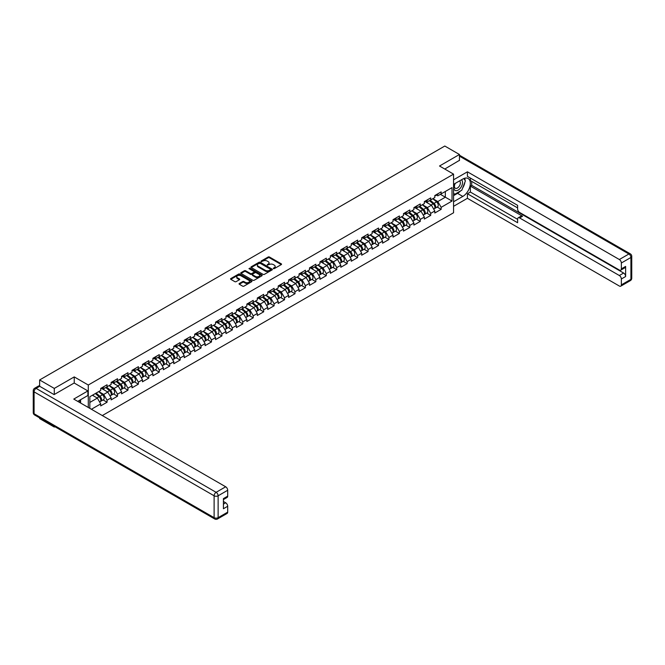 <?xml version="1.0" encoding="UTF-8"?>
<svg xmlns="http://www.w3.org/2000/svg" width="665" height="665" viewBox="0 0 665 665"><rect width="100%" height="100%" fill="white"/><g stroke="black" fill="none" stroke-linecap="round" stroke-linejoin="round"><path stroke-width="1" d="M273.39 268.627L274.312 268.627L281.287 264.595A0.931 0.54 0 0 0 281.287 263.839L269.466 257.014A0.931 0.54 0 0 0 268.153 257.014L261.17 261.046L261.17 261.578L262.991 261.054A2.976 1.712 0 0 1 267.197 261.054L268.186 261.619A2.976 1.712 0 0 1 269.059 262.833A2.976 1.712 0 0 1 268.186 264.047L267.28 265.102L269.101 264.579A2.976 1.712 0 0 1 273.307 264.579L274.296 265.152A2.976 1.712 0 0 1 275.169 266.366A2.976 1.712 0 0 1 274.296 267.579L273.39 268.627L273.39 268.095M239.317 283.49A0.931 0.54 0 0 0 239.317 284.246L242.634 286.158A0.931 0.54 0 0 0 243.947 286.158L251.694 281.686A0.931 0.54 0 0 0 251.694 280.929L239.874 274.096A0.931 0.54 0 0 0 238.56 274.096L230.805 278.577A0.931 0.54 0 0 0 230.805 279.333L234.812 281.644A0.931 0.54 0 0 0 236.125 281.644L239.442 279.732A0.931 0.54 0 0 0 239.442 278.976L237.455 277.829A2.485 1.438 0 0 1 236.732 276.815A2.485 1.438 0 0 1 238.261 275.485A2.485 1.438 0 0 1 240.971 275.8L248.76 280.289A2.485 1.438 0 0 1 249.483 281.303A2.485 1.438 0 0 1 247.954 282.633A2.485 1.438 0 0 1 245.244 282.317L243.947 281.569A0.931 0.54 0 0 0 242.634 281.569L239.317 283.49L239.317 284.246L242.634 282.342L242.634 281.569M74.239 376.905L54.289 388.418L39.634 379.956L444.802 146.034L459.457 154.496L439.515 166.009L453.563 174.13L88.287 385.018L74.239 376.905L74.239 383.048M263.057 274.362A0.931 0.54 0 0 0 264.371 274.362L272.126 269.89A0.931 0.54 0 0 0 272.126 269.134L260.298 262.301A0.931 0.54 0 0 0 258.984 262.301L251.237 266.781A0.931 0.54 0 0 0 251.237 267.538L263.057 274.362M249.234 268.768L249.89 268.86L249.89 268.086L261.91 275.027A0.931 0.54 0 0 1 261.91 275.784L254.163 280.264A0.931 0.54 0 0 1 252.85 280.264L241.021 273.44L244.338 271.536L244.338 270.763L241.021 272.675A0.931 0.54 0 0 0 241.021 273.44L241.021 272.675M244.338 271.536A0.931 0.54 0 0 1 245.651 271.536L245.651 270.763A0.931 0.54 0 0 0 244.338 270.763M245.651 270.763L250.447 273.531A0.931 0.54 0 0 0 251.761 273.531L253.964 272.259A0.931 0.54 0 0 0 253.964 271.503L248.968 268.618L249.89 268.086M88.287 407.462L88.287 385.018M102.31 415.559L453.563 212.767L453.563 174.13M103.092 399.939L107.065 402.234L107.065 400.222L103.715 394.428L98.761 391.569M107.065 402.234L100.706 405.899L100.706 403.896L91.404 409.266M89.833 408.352L89.833 396.722L100.706 390.446L100.706 388.435L107.065 384.769L107.065 386.772L111.146 384.42L111.146 382.408L117.506 378.734L117.506 380.746L121.587 378.393L121.587 376.382L127.946 372.708L127.946 374.719L132.027 372.367L132.027 370.355L138.387 366.681L138.387 368.693L142.468 366.332L142.468 364.329L148.827 360.654L148.827 362.666L152.908 360.305L152.908 358.302L159.268 354.628L159.268 356.64L163.349 354.279L163.349 352.267L169.708 348.601L169.708 350.613L173.789 348.252L173.789 346.241L180.149 342.575L180.149 344.578L184.23 342.226L184.23 340.214L190.589 336.548L190.589 338.551L194.67 336.199L194.67 334.187L201.03 330.513L201.03 332.525L205.111 330.173L205.111 328.161L211.47 324.487L211.47 326.498L215.551 324.138L215.551 322.134L221.91 318.46L221.91 320.472L225.992 318.111L225.992 316.108L232.343 312.434L232.343 314.445L236.432 312.084L236.432 310.081L242.783 306.407L242.783 308.419L246.873 306.058L246.873 304.046L253.224 300.381L253.224 302.392L257.313 300.031L257.313 298.02L263.664 294.354L263.664 296.357L267.754 294.005L267.754 291.993L274.105 288.327L274.105 290.331L278.194 287.978L278.194 285.967L284.545 282.293L284.545 284.304L288.627 281.952L288.627 279.94L294.986 276.266L294.986 278.278L299.067 275.917L299.067 273.913L305.426 270.239L305.426 272.251L309.508 269.89L309.508 267.887L315.867 264.213L315.867 266.224L319.948 263.864L319.948 261.852L326.307 258.186L326.307 260.198L330.389 257.837L330.389 255.826L336.748 252.16L336.748 254.163L340.829 251.811L340.829 249.799L347.188 246.133L347.188 248.136L351.27 245.784L351.27 243.772L357.629 240.098L357.629 242.11L361.71 239.757L361.71 237.746L368.069 234.072L368.069 236.083L372.151 233.731L372.151 231.719L378.51 228.045L378.51 230.057L382.591 227.696L382.591 225.693L388.95 222.019L388.95 224.03L393.032 221.669L393.032 219.666L399.391 215.992L399.391 218.004L403.472 215.643L403.472 213.631A3.126 1.804 60 0 1 403.472 213.739M405.193 213.157L406.49 213.906L409.831 211.977L409.831 209.965L403.472 213.631M409.831 211.977L413.913 209.616L413.913 207.605L420.272 203.939L420.272 205.942L424.353 203.59L424.353 201.578L430.712 197.912L430.712 199.916L434.794 197.563L434.794 195.552L441.153 191.877L441.153 193.889L452.025 187.613L452.025 201.054L441.153 207.339L437.803 201.545L432.857 198.685M437.179 207.056L441.153 209.342L441.153 207.339M441.153 209.342L434.794 213.016L434.794 211.005L430.712 213.365L427.362 207.571L422.416 204.712M426.739 213.083L430.712 215.377L430.712 213.365M430.712 215.377L424.353 219.043L424.353 217.031L420.272 219.392L416.922 213.598L411.976 210.739M416.298 219.109L420.272 221.403L420.272 219.392M420.272 221.403L413.913 225.069L413.913 223.066L409.831 225.418L406.49 219.625L401.535 216.765M405.858 225.136L409.831 227.43L409.831 225.418M409.831 227.43L403.472 231.096L403.472 229.093L399.391 231.445L396.049 225.651L391.095 222.792M395.417 231.162L399.391 233.457L399.391 231.445M399.391 233.457L393.032 237.131L393.032 235.119L388.95 237.472L385.609 231.678L380.654 228.818M384.977 237.189L388.95 239.483L388.95 237.472M388.95 239.483L382.591 243.157L382.591 241.146L378.51 243.506L375.168 237.704L370.214 234.845M374.536 243.215L378.51 245.51L378.51 243.506M378.51 245.51L372.151 249.184L372.151 247.172L368.069 249.533L364.728 243.731L359.773 240.871M364.096 249.25L368.069 251.536L368.069 249.533M368.069 251.536L361.71 255.21L361.71 253.199L357.629 255.56L354.287 249.766L349.333 246.906M353.664 255.277L357.629 257.571L357.629 255.56M357.629 257.571L351.27 261.237L351.27 259.225L347.188 261.586L343.847 255.792L338.892 252.933M343.223 261.303L347.188 263.598L347.188 261.586M347.188 263.598L340.829 267.264L340.829 265.26L336.748 267.613L333.406 261.819L328.452 258.959M332.783 267.33L336.748 269.624L336.748 267.613M336.748 269.624L330.389 273.29L330.389 271.287L326.307 273.639L322.966 267.845L318.011 264.986M322.342 273.357L326.307 275.651L326.307 273.639M326.307 275.651L319.948 279.325L319.948 277.313L315.867 279.666L312.525 273.872L307.571 271.012M311.902 279.383L315.867 281.677L315.867 279.666M315.867 281.677L309.508 285.351L309.508 283.34L305.426 285.692L302.085 279.899L297.13 277.039M301.461 285.41L305.426 287.704L305.426 285.692M305.426 287.704L299.067 291.378L299.067 289.366L294.986 291.727L291.644 285.925L286.69 283.066M291.021 291.445L294.986 293.731L294.986 291.727M294.986 293.731L288.627 297.405L288.627 295.393L284.545 297.754L281.204 291.952L276.249 289.1M280.58 297.471L284.545 299.757L284.545 297.754M284.545 299.757L278.194 303.431L278.194 301.42L274.105 303.78L270.763 297.987L265.809 295.127M270.14 303.498L274.105 305.792L274.105 303.78M274.105 305.792L267.754 309.458L267.754 307.446L263.664 309.807L260.323 304.013L255.368 301.154M259.699 309.524L263.664 311.819L263.664 309.807M263.664 311.819L257.313 315.484L257.313 313.481L253.224 315.833L249.882 310.04L244.928 307.18M249.259 315.551L253.224 317.845L253.224 315.833M253.224 317.845L246.873 321.511L246.873 319.508L242.783 321.86L239.442 316.066L234.487 313.207M238.818 321.577L242.783 323.872L242.783 321.86M242.783 323.872L236.432 327.546L236.432 325.534L232.343 327.887L229.001 322.093L224.047 319.233M228.378 327.604L232.343 329.898L232.343 327.887M232.343 329.898L225.992 333.572L225.992 331.561L221.91 333.921L218.561 328.119L213.606 325.26M217.937 333.631L221.91 335.925L221.91 333.921M221.91 335.925L215.551 339.599L215.551 337.587L211.47 339.948L208.12 334.146L203.166 331.286M207.497 339.665L211.47 341.951L211.47 339.948M211.47 341.951L205.111 345.625L205.111 343.614L201.03 345.975L197.68 340.181L192.725 337.321M197.056 345.692L201.03 347.978L201.03 345.975M201.03 347.978L194.67 351.652L194.67 349.64L190.589 352.001L187.239 346.207L182.285 343.348M186.616 351.719L190.589 354.013L190.589 352.001M190.589 354.013L184.23 357.679L184.23 355.667L180.149 358.028L176.799 352.234L171.844 349.374M176.175 357.745L180.149 360.039L180.149 358.028M180.149 360.039L173.789 363.705L173.789 361.702L169.708 364.054L166.358 358.26L161.404 355.401M165.735 363.772L169.708 366.066L169.708 364.054M169.708 366.066L163.349 369.732L163.349 367.728L159.268 370.081L155.918 364.287L150.963 361.428M155.294 369.798L159.268 372.092L159.268 370.081M159.268 372.092L152.908 375.767L152.908 373.755L148.827 376.107L145.477 370.314L140.523 367.454M144.854 375.825L148.827 378.119L148.827 376.107M148.827 378.119L142.468 381.793L142.468 379.781L138.387 382.142L135.037 376.34L130.082 373.481M134.413 381.851L138.387 384.146L138.387 382.142M138.387 384.146L132.027 387.82L132.027 385.808L127.946 388.169L124.596 382.367L119.642 379.507M123.973 387.886L127.946 390.172L127.946 388.169M127.946 390.172L121.587 393.846L121.587 391.835L117.506 394.195L114.156 388.402L109.201 385.542M113.532 393.913L117.506 396.207L117.506 394.195M117.506 396.207L111.146 399.873L111.146 397.861L107.065 400.222M102.427 387.961L103.715 388.709L107.065 386.772M103.715 394.428L107.797 392.067L101.554 388.46M111.146 397.861L107.797 392.067M112.867 381.934L114.156 382.683L117.506 380.746M114.156 388.402L118.237 386.041L111.994 382.433M121.587 391.835L118.237 386.041M123.308 375.908L124.596 376.648L127.946 374.719M124.596 382.367L128.678 380.014L122.435 376.407M132.027 385.808L128.678 380.014M133.748 369.881L135.037 370.621L138.387 368.693M135.037 376.34L139.118 373.988L132.875 370.38M142.468 379.781L139.118 373.988M144.189 363.846L145.477 364.595L148.827 362.666M145.477 370.314L149.559 367.961L143.316 364.353M152.908 373.755L149.559 367.961M154.621 357.82L155.918 358.568L159.268 356.64M155.918 364.287L159.999 361.935L153.756 358.327M163.349 367.728L159.999 361.935M165.061 351.793L166.358 352.541L169.708 350.613M166.358 358.26L170.44 355.9L164.197 352.3M173.789 361.702L170.44 355.9M175.502 345.767L176.799 346.515L180.149 344.578M176.799 352.234L180.88 349.873L174.637 346.266M184.23 355.667L180.88 349.873M185.942 339.74L187.239 340.488L190.589 338.551M187.239 346.207L191.321 343.847L185.078 340.239M194.67 349.64L191.321 343.847M196.383 333.714L197.68 334.462L201.03 332.525M197.68 340.181L201.761 337.82L195.518 334.212M205.111 343.614L201.761 337.82M206.823 327.687L208.12 328.427L211.47 326.498M208.12 334.146L212.202 331.793L205.959 328.186M215.551 337.587L212.202 331.793M217.264 321.652L218.561 322.4L221.91 320.472M218.561 328.119L222.642 325.767L216.399 322.159M225.992 331.561L222.642 325.767M227.704 315.626L229.001 316.374L232.343 314.445M229.001 322.093L233.082 319.74L226.84 316.133M236.432 325.534L233.082 319.74M238.145 309.599L239.442 310.347L242.783 308.419M239.442 316.066L243.523 313.705L237.28 310.106M246.873 319.508L243.523 313.705M248.585 303.572L249.882 304.321L253.224 302.392M249.882 310.04L253.964 307.679L247.721 304.071M257.313 313.481L253.964 307.679M259.026 297.546L260.323 298.294L263.664 296.357M260.323 304.013L264.404 301.652L258.161 298.045M267.754 307.446L264.404 301.652M269.466 291.519L270.763 292.268L274.105 290.331M270.763 297.987L274.844 295.626L268.602 292.018M278.194 301.42L274.844 295.626M279.907 285.493L281.204 286.241L284.545 284.304M281.204 291.952L285.285 289.599L279.042 285.992M288.627 295.393L285.285 289.599M290.347 279.466L291.644 280.206L294.986 278.278M291.644 285.925L295.726 283.573L289.475 279.965M299.067 289.366L295.726 283.573M300.788 273.431L302.085 274.18L305.426 272.251M302.085 279.899L306.166 277.546L299.915 273.938M309.508 283.34L306.166 277.546M311.228 267.405L312.525 268.153L315.867 266.224M312.525 273.872L316.607 271.519L310.356 267.912M319.948 277.313L316.607 271.519M321.669 261.378L322.966 262.126L326.307 260.198M322.966 267.845L327.047 265.485L320.796 261.885M330.389 271.287L327.047 265.485M332.109 255.352L333.406 256.1L336.748 254.163M333.406 261.819L337.488 259.458L331.237 255.85M340.829 265.26L337.488 259.458M342.55 249.325L343.847 250.073L347.188 248.136M343.847 255.792L347.928 253.431L341.677 249.824M351.27 259.225L347.928 253.431M352.99 243.299L354.287 244.047L357.629 242.11M354.287 249.766L358.369 247.405L352.118 243.797M361.71 253.199L358.369 247.405M363.431 237.272L364.728 238.012L368.069 236.083M364.728 243.731L368.809 241.378L362.558 237.771M372.151 247.172L368.809 241.378M373.871 231.237L375.168 231.985L378.51 230.057M375.168 237.704L379.25 235.352L372.999 231.744M382.591 241.146L379.25 235.352M384.312 225.211L385.609 225.959L388.95 224.03M385.609 231.678L389.69 229.325L383.439 225.718M393.032 235.119L389.69 229.325M394.752 219.184L396.049 219.932L399.391 218.004M396.049 225.651L400.131 223.299L393.88 219.691M403.472 229.093L400.131 223.299M406.49 219.625L410.571 217.264L404.32 213.665M413.913 223.066L410.571 217.264M415.633 207.131L416.922 207.879L420.272 205.942M416.922 213.598L421.012 211.237L414.76 207.63M424.353 217.031L421.012 211.237M426.074 201.104L427.362 201.852L430.712 199.916M427.362 207.571L431.452 205.211L425.201 201.603M434.794 211.005L431.452 205.211M436.514 195.078L437.803 195.826L441.153 193.889M437.803 201.545L445.334 197.197L445.334 191.478L452.025 187.613M440.38 194.338L452.025 201.054M459.457 160.564L459.457 154.496M54.289 426.356L54.289 427.055L39.634 418.593L39.634 417.894M54.289 388.418L54.289 394.486M39.634 379.956L39.634 386.257M54.289 427.055L54.904 426.706M89.833 402.441L97.356 398.094L92.41 395.234M100.706 403.896L97.356 398.094M273.647 268.718L274.296 268.352A2.976 1.712 0 0 0 275.169 267.139L275.169 266.366M269.059 262.833L269.059 263.606A2.976 1.712 0 0 1 268.186 264.82L267.538 265.194M281.287 263.839L281.287 264.595L269.466 257.787A0.931 0.54 0 0 0 268.153 257.787L261.428 261.669M272.126 269.134L272.126 269.89L260.298 263.074A0.931 0.54 0 0 0 258.984 263.074L251.245 267.546L251.237 266.781M270.48 269.774L270.48 269.242L260.106 263.249L258.236 263.806A2.976 1.712 0 0 0 257.363 265.019A2.976 1.712 0 0 0 258.236 266.233L265.327 270.322A2.976 1.712 0 0 0 269.533 270.322L270.48 269.774L270.48 270.547L270.48 270.015M257.363 265.019L257.363 265.792A2.976 1.712 0 0 0 258.236 267.006L258.236 266.233M270.48 270.547L269.533 271.096A2.976 1.712 0 0 1 265.327 271.096L258.236 267.006M245.651 271.536L250.447 274.304A0.931 0.54 0 0 0 251.761 274.304L253.964 273.032A0.931 0.54 0 0 0 254.238 272.65L254.238 271.877M249.89 268.86L261.902 275.792M255.427 276.407A2.485 1.438 0 0 0 258.136 276.715A2.485 1.438 0 0 0 259.666 275.393A2.485 1.438 0 0 0 258.934 274.371L256.2 272.791A0.931 0.54 0 0 0 254.886 272.791L252.683 274.063A0.931 0.54 0 0 0 252.683 274.82L255.427 276.407L255.427 277.18A2.485 1.438 0 0 0 258.136 277.488A2.485 1.438 0 0 0 259.666 276.158L259.666 275.393M252.409 274.437L252.409 275.21A0.931 0.54 0 0 0 252.683 275.593L252.683 274.82M255.427 277.18L252.683 275.593M249.483 281.303L249.483 282.076A2.485 1.438 0 0 1 247.954 283.406A2.485 1.438 0 0 1 245.244 283.091L243.947 282.342A0.931 0.54 0 0 0 242.634 282.342M236.732 276.815L236.732 277.588A2.485 1.438 0 0 0 237.455 278.602L237.455 277.829M239.433 279.741L237.455 278.602M251.686 281.694L239.874 274.869A0.931 0.54 0 0 0 238.56 274.869L230.822 279.342M433.996 204.446L433.53 204.172M434.594 208.428A3.126 1.804 -120 0 0 435.051 208.286A3.126 1.804 -120 0 0 435.617 206.1A3.126 1.804 -120 0 0 433.987 203.382L430.222 200.207M435.051 208.286L437.628 206.798A3.126 1.804 -120 0 0 438.185 204.612A3.126 1.804 -120 0 0 436.564 201.894L432.799 198.719M429.49 200.622L433.788 204.246A1.895 1.089 60 0 1 434.81 206.582M433.68 209.076L434.245 208.744A3.126 1.804 -120 0 0 434.81 206.566A3.126 1.804 -120 0 0 433.181 203.847L429.415 200.664M428.327 203.415L425.791 201.271M435.633 195.069A3.126 1.804 60 0 1 435.051 195.917A3.126 1.804 60 0 1 434.794 196.025M438.21 193.582A3.126 1.804 60 0 1 437.628 194.429L435.051 195.917M454.951 183.565A6.151 3.549 120 0 0 454.802 190.173A6.151 3.549 120 0 0 460.363 188.153A6.151 3.549 120 0 0 461.419 179.833M455.301 183.365A4.214 2.436 120 0 0 455.284 188.253A4.214 2.436 120 0 0 458.883 186.724A4.214 2.436 120 0 0 459.498 180.955A4.214 2.436 120 0 0 459.482 180.947M463.763 178.553L465.409 180.888L461.801 190.198L454.569 194.371L453.563 192.941M453.563 193.789L454.569 194.371M79.31 400.438L80.864 403.173M453.563 184.363L462.807 179.035A10.648 6.151 120 0 1 468.127 178.503A10.648 6.151 120 0 1 469.756 187.04A10.648 6.151 120 0 1 462.807 196.424L453.563 201.753M453.563 206.316L467.42 198.311L467.42 193.756L517.611 222.733L517.611 219.101A2.843 1.638 -120 0 1 518.201 217.804A2.843 1.638 -120 0 1 519.623 217.945L619.339 275.518L623.62 273.041A2.843 1.638 60 0 1 625.632 276.524L625.632 266.399A2.843 1.638 60 0 1 625.042 267.696L620.761 270.165A2.843 1.638 -120 0 0 621.351 268.868L621.351 262.999A2.843 1.638 -120 0 0 619.339 259.516L628.907 253.997L459.457 156.159M471.701 181.387L471.701 185.336L470.363 186.109L470.363 192.052L467.42 193.756M470.363 178.07L470.363 180.614L517.611 207.896M620.761 270.165A2.843 1.638 -120 0 1 619.339 270.032L519.623 212.459A2.843 1.638 -120 0 1 517.611 208.976L517.611 205.344L467.42 176.366L467.42 171.811L619.339 259.516M453.563 179.808L467.42 171.811M467.42 198.311L619.339 286.025A2.843 1.638 -120 0 0 620.761 286.166A2.843 1.638 -120 0 0 621.351 284.869L621.351 278.992A2.843 1.638 -120 0 0 619.339 275.518M459.457 160.332L444.769 169.043M470.363 186.109L522.565 216.241L519.623 217.945M471.701 185.336L623.62 273.041M470.363 192.052L517.611 219.334M518.201 217.804L521.144 216.1A2.843 1.638 60 0 1 522.565 216.241M453.563 195.651L457.512 193.365A10.648 6.151 120 0 0 460.463 190.971M462.582 188.187A10.648 6.151 120 0 0 464.877 182.276M465.043 180.373A10.648 6.151 120 0 0 464.777 178.195M453.563 194.413L454.104 194.105M39.7 386.29L36.093 388.377A2.843 1.638 -120 0 0 34.671 388.235L38.287 386.149A2.843 1.638 60 0 1 39.7 386.29L54.089 394.603L74.172 383.007L87.888 390.929L87.888 395.492L78.387 400.978A10.648 6.151 120 0 0 77.747 401.377M87.888 390.929L73.765 399.083L225.684 486.788A2.843 1.638 60 0 1 227.696 490.271L227.696 496.14A2.843 1.638 60 0 1 227.106 497.445L223.415 499.573M80.598 402.267L80.598 399.698M223.415 504.103L225.684 502.79A2.843 1.638 60 0 1 227.696 506.264L227.696 512.141A2.843 1.638 60 0 1 227.106 513.438L217.538 518.966A2.843 1.638 -120 0 0 218.128 517.661L227.696 512.141M227.696 496.14L223.415 498.617L223.415 508.742L227.696 506.264M225.684 502.79L223.415 501.476M423.555 210.472L423.09 210.198M424.154 214.454A3.126 1.804 -120 0 0 424.611 214.313A3.126 1.804 -120 0 0 425.176 212.127A3.126 1.804 -120 0 0 423.547 209.409L419.781 206.233M424.611 214.313L427.188 212.825A3.126 1.804 -120 0 0 427.753 210.639A3.126 1.804 -120 0 0 426.124 207.921L422.358 204.745M419.05 206.649L423.347 210.273A1.895 1.089 60 0 1 424.37 212.609M423.239 215.103L423.805 214.778A3.126 1.804 -120 0 0 424.37 212.592A3.126 1.804 -120 0 0 422.74 209.874L418.975 206.69M417.886 209.442L415.351 207.297M413.115 216.499L412.649 216.225M413.713 220.481A3.126 1.804 -120 0 0 414.17 220.339A3.126 1.804 -120 0 0 414.736 218.153A3.126 1.804 -120 0 0 413.106 215.435L409.341 212.26M414.17 220.339L416.747 218.851A3.126 1.804 -120 0 0 417.312 216.665A3.126 1.804 -120 0 0 415.683 213.947L411.918 210.772M408.609 212.675L412.907 216.3A1.895 1.089 60 0 1 413.929 218.635M412.799 221.129L413.364 220.805A3.126 1.804 -120 0 0 413.929 218.619A3.126 1.804 -120 0 0 412.3 215.901L408.534 212.725M407.454 215.468L404.91 213.324M402.674 222.526L402.209 222.251M403.273 226.507A3.126 1.804 -120 0 0 403.73 226.366A3.126 1.804 -120 0 0 404.295 224.188A3.126 1.804 -120 0 0 402.666 221.462L398.9 218.286M403.73 226.366L406.307 224.878A3.126 1.804 -120 0 0 406.872 222.7A3.126 1.804 -120 0 0 405.243 219.974L401.477 216.798M398.177 218.702L402.466 222.326A1.895 1.089 60 0 1 403.489 224.662M402.358 227.156L402.924 226.832A3.126 1.804 -120 0 0 403.489 224.645A3.126 1.804 -120 0 0 401.86 221.927L398.094 218.752M397.013 221.495L394.47 219.35M392.234 228.552L391.768 228.286M392.832 232.534A3.126 1.804 -120 0 0 393.289 232.393A3.126 1.804 -120 0 0 393.855 230.215A3.126 1.804 -120 0 0 392.225 227.488L388.46 224.313M393.289 232.393L395.866 230.905A3.126 1.804 -120 0 0 396.431 228.727A3.126 1.804 -120 0 0 394.802 226L391.037 222.825M387.737 224.728L392.026 228.361A1.895 1.089 60 0 1 393.048 230.689M391.918 233.182L392.483 232.858A3.126 1.804 -120 0 0 393.048 230.672A3.126 1.804 -120 0 0 391.419 227.954L387.653 224.778M386.573 227.521L384.029 225.377M381.793 234.579L381.328 234.313M382.4 238.56A3.126 1.804 -120 0 0 382.849 238.419A3.126 1.804 -120 0 0 383.414 236.241A3.126 1.804 -120 0 0 381.785 233.515L378.019 230.339M382.849 238.419L385.426 236.931A3.126 1.804 -120 0 0 385.991 234.753A3.126 1.804 -120 0 0 384.362 232.035L380.596 228.851M377.296 230.763L381.585 234.388A1.895 1.089 60 0 1 382.608 236.715M381.477 239.217L382.051 238.885A3.126 1.804 -120 0 0 382.608 236.707A3.126 1.804 -120 0 0 380.978 233.98L377.213 230.805M376.132 233.548L373.589 231.403M425.193 201.096A3.126 1.804 60 0 1 424.611 201.944A3.126 1.804 60 0 1 424.353 202.052M427.77 199.608A3.126 1.804 60 0 1 427.188 200.456L424.611 201.944M414.752 207.123A3.126 1.804 60 0 1 414.17 207.97A3.126 1.804 60 0 1 413.913 208.079M417.329 205.635A3.126 1.804 60 0 1 416.747 206.491L414.17 207.97M404.312 213.149A3.126 1.804 60 0 1 403.73 214.005A3.126 1.804 60 0 1 403.472 214.105M406.889 211.661A3.126 1.804 60 0 1 406.307 212.517L403.73 214.005M393.871 219.176A3.126 1.804 60 0 1 393.289 220.032A3.126 1.804 60 0 1 393.032 220.132M396.448 217.688A3.126 1.804 60 0 1 395.866 218.544L393.289 220.032M383.431 225.202A3.126 1.804 60 0 1 382.849 226.058A3.126 1.804 60 0 1 382.591 226.166M386.008 223.723A3.126 1.804 60 0 1 385.426 224.571L382.849 226.058M371.353 240.605L370.887 240.339M371.959 244.587A3.126 1.804 -120 0 0 372.408 244.446A3.126 1.804 -120 0 0 372.974 242.268A3.126 1.804 -120 0 0 371.344 239.55L367.579 236.366M372.408 244.446L374.985 242.966A3.126 1.804 -120 0 0 375.55 240.78A3.126 1.804 -120 0 0 373.921 238.062L370.156 234.878M366.856 236.79L371.145 240.414A1.895 1.089 60 0 1 372.167 242.742M371.037 245.244L371.61 244.911A3.126 1.804 -120 0 0 372.167 242.733A3.126 1.804 -120 0 0 370.538 240.007L366.772 236.831M365.692 239.575L363.148 237.43M372.99 231.237A3.126 1.804 60 0 1 372.408 232.085A3.126 1.804 60 0 1 372.151 232.193M375.567 229.749A3.126 1.804 60 0 1 374.985 230.597L372.408 232.085M360.92 246.64L360.447 246.366M361.519 250.622A3.126 1.804 -120 0 0 361.968 250.481A3.126 1.804 -120 0 0 362.533 248.294A3.126 1.804 -120 0 0 360.904 245.576L357.138 242.393M361.968 250.481L364.545 248.993A3.126 1.804 -120 0 0 365.11 246.806A3.126 1.804 -120 0 0 363.481 244.088L359.715 240.905M356.415 242.816L360.713 246.441A1.895 1.089 60 0 1 361.727 248.768M360.596 251.27L361.17 250.938A3.126 1.804 -120 0 0 361.727 248.76A3.126 1.804 -120 0 0 360.098 246.042L356.332 242.858M355.251 245.601L352.708 243.457M362.55 237.264A3.126 1.804 60 0 1 361.968 238.112A3.126 1.804 60 0 1 361.71 238.22M365.127 235.776A3.126 1.804 60 0 1 364.545 236.624L361.968 238.112M350.48 252.667L350.006 252.392M351.078 256.648A3.126 1.804 -120 0 0 351.527 256.507A3.126 1.804 -120 0 0 352.093 254.321A3.126 1.804 -120 0 0 350.463 251.603L346.698 248.427M351.527 256.507L354.104 255.019A3.126 1.804 -120 0 0 354.669 252.833A3.126 1.804 -120 0 0 353.04 250.115L349.275 246.939M345.975 248.843L350.272 252.467A1.895 1.089 60 0 1 351.286 254.803M350.156 257.297L350.729 256.973A3.126 1.804 -120 0 0 351.286 254.786A3.126 1.804 -120 0 0 349.657 252.068L345.891 248.885M344.811 251.636L342.267 249.491M352.109 243.29A3.126 1.804 60 0 1 351.527 244.138A3.126 1.804 60 0 1 351.27 244.246M354.686 241.802A3.126 1.804 60 0 1 354.104 242.65L351.527 244.138M340.039 258.693L339.566 258.419M340.638 262.675A3.126 1.804 -120 0 0 341.087 262.534A3.126 1.804 -120 0 0 341.652 260.348A3.126 1.804 -120 0 0 340.023 257.629L336.257 254.454M341.087 262.534L343.664 261.046A3.126 1.804 -120 0 0 344.229 258.86A3.126 1.804 -120 0 0 342.6 256.141L338.834 252.966M335.534 254.87L339.832 258.494A1.895 1.089 60 0 1 340.846 260.83M339.715 263.323L340.289 262.999A3.126 1.804 -120 0 0 340.846 260.813A3.126 1.804 -120 0 0 339.216 258.095L335.451 254.911M334.37 257.663L331.827 255.518M341.669 249.317A3.126 1.804 60 0 1 341.087 250.165A3.126 1.804 60 0 1 340.829 250.273M344.246 247.829A3.126 1.804 60 0 1 343.664 248.677L341.087 250.165M329.599 264.72L329.125 264.446M330.197 268.702A3.126 1.804 -120 0 0 330.646 268.56A3.126 1.804 -120 0 0 331.212 266.374A3.126 1.804 -120 0 0 329.582 263.656L325.817 260.481M330.646 268.56L333.223 267.072A3.126 1.804 -120 0 0 333.788 264.886A3.126 1.804 -120 0 0 332.159 262.168L328.394 258.993M325.094 260.896L329.391 264.52A1.895 1.089 60 0 1 330.414 266.856M329.275 269.35L329.848 269.026A3.126 1.804 -120 0 0 330.405 266.84A3.126 1.804 -120 0 0 328.776 264.121L325.01 260.946M323.93 263.689L321.386 261.545M331.228 255.343A3.126 1.804 60 0 1 330.646 256.2A3.126 1.804 60 0 1 330.389 256.299M333.805 253.855A3.126 1.804 60 0 1 333.223 254.712L330.646 256.2M319.158 270.746L318.685 270.48M319.757 274.728A3.126 1.804 -120 0 0 320.206 274.587A3.126 1.804 -120 0 0 320.771 272.409A3.126 1.804 -120 0 0 319.142 269.682L315.376 266.507M320.206 274.587L322.783 273.099A3.126 1.804 -120 0 0 323.348 270.921A3.126 1.804 -120 0 0 321.719 268.195L317.953 265.019M314.653 266.923L318.951 270.547A1.895 1.089 60 0 1 319.973 272.883M318.834 275.376L319.408 275.052A3.126 1.804 -120 0 0 319.965 272.866A3.126 1.804 -120 0 0 318.344 270.148L314.57 266.973M313.489 269.716L310.946 267.571M320.788 261.37A3.126 1.804 60 0 1 320.206 262.226A3.126 1.804 60 0 1 319.948 262.326M323.365 259.882A3.126 1.804 60 0 1 322.783 260.738L320.206 262.226M308.718 276.773L308.244 276.507M309.316 280.755A3.126 1.804 -120 0 0 309.765 280.613A3.126 1.804 -120 0 0 310.331 278.435A3.126 1.804 -120 0 0 308.701 275.709L304.936 272.534M309.765 280.613L312.342 279.125A3.126 1.804 -120 0 0 312.907 276.948A3.126 1.804 -120 0 0 311.278 274.221L307.513 271.046M304.213 272.949L308.51 276.582A1.895 1.089 60 0 1 309.533 278.909M308.394 281.411L308.967 281.079A3.126 1.804 -120 0 0 309.524 278.893A3.126 1.804 -120 0 0 307.903 276.175L304.129 272.999M303.049 275.742L300.505 273.598M310.347 267.397A3.126 1.804 60 0 1 309.765 268.253A3.126 1.804 60 0 1 309.508 268.361M312.924 265.909A3.126 1.804 60 0 1 312.342 266.765L309.765 268.253M298.277 282.8L297.804 282.534M298.876 286.781A3.126 1.804 -120 0 0 299.325 286.64A3.126 1.804 -120 0 0 299.89 284.462A3.126 1.804 -120 0 0 298.261 281.744L294.495 278.56M299.325 286.64L301.902 285.152A3.126 1.804 -120 0 0 302.467 282.974A3.126 1.804 -120 0 0 300.838 280.256L297.072 277.072M293.772 278.984L298.07 282.608A1.895 1.089 60 0 1 299.092 284.936M297.953 287.438L298.527 287.105A3.126 1.804 -120 0 0 299.084 284.928A3.126 1.804 -120 0 0 297.463 282.201L293.689 279.026M292.608 281.769L290.065 279.624M299.907 273.431A3.126 1.804 60 0 1 299.325 274.279A3.126 1.804 60 0 1 299.067 274.387M302.484 271.943A3.126 1.804 60 0 1 301.902 272.791L299.325 274.279M287.837 288.826L287.363 288.56M288.435 292.808A3.126 1.804 -120 0 0 288.884 292.675A3.126 1.804 -120 0 0 289.45 290.489A3.126 1.804 -120 0 0 287.82 287.77L284.055 284.587M288.884 292.675L291.461 291.187A3.126 1.804 -120 0 0 292.026 289.001A3.126 1.804 -120 0 0 290.397 286.282L286.632 283.099M283.332 285.011L287.629 288.635A1.895 1.089 60 0 1 288.652 290.962M287.513 293.465L288.086 293.132A3.126 1.804 -120 0 0 288.643 290.954A3.126 1.804 -120 0 0 287.022 288.228L283.248 285.052M282.168 287.795L279.624 285.651M289.466 279.458A3.126 1.804 60 0 1 288.884 280.306A3.126 1.804 60 0 1 288.627 280.414M292.043 277.97A3.126 1.804 60 0 1 291.461 278.818L288.884 280.306M277.396 294.861L276.923 294.587M277.995 298.843A3.126 1.804 -120 0 0 278.444 298.701A3.126 1.804 -120 0 0 279.009 296.515A3.126 1.804 -120 0 0 277.38 293.797L273.614 290.613M278.444 298.701L281.021 297.213A3.126 1.804 -120 0 0 281.586 295.027A3.126 1.804 -120 0 0 279.957 292.309L276.191 289.134M272.891 291.037L277.189 294.662A1.895 1.089 60 0 1 278.211 296.997M277.072 299.491L277.646 299.159A3.126 1.804 -120 0 0 278.203 296.981A3.126 1.804 -120 0 0 276.582 294.262L272.808 291.079M271.727 293.822L269.184 291.686M279.026 285.485A3.126 1.804 60 0 1 278.444 286.332A3.126 1.804 60 0 1 278.194 286.44M281.603 283.997A3.126 1.804 60 0 1 281.021 284.844L278.444 286.332M266.956 300.888L266.482 300.613M267.554 304.869A3.126 1.804 -120 0 0 268.003 304.728A3.126 1.804 -120 0 0 268.569 302.542A3.126 1.804 -120 0 0 266.939 299.824L263.174 296.648M268.003 304.728L270.58 303.24A3.126 1.804 -120 0 0 271.145 301.054A3.126 1.804 -120 0 0 269.516 298.336L265.751 295.16M262.451 297.064L266.748 300.688A1.895 1.089 60 0 1 267.771 303.024M266.632 305.518L267.205 305.193A3.126 1.804 -120 0 0 267.762 303.007A3.126 1.804 -120 0 0 266.141 300.289L262.376 297.105M261.287 299.857L258.743 297.712M268.585 291.511A3.126 1.804 60 0 1 268.003 292.359A3.126 1.804 60 0 1 267.754 292.467M271.162 290.023A3.126 1.804 60 0 1 270.58 290.871L268.003 292.359M256.515 306.914L256.042 306.64M257.114 310.896A3.126 1.804 -120 0 0 257.563 310.755A3.126 1.804 -120 0 0 258.128 308.568A3.126 1.804 -120 0 0 256.499 305.85L252.733 302.675M257.563 310.755L260.14 309.267A3.126 1.804 -120 0 0 260.705 307.08A3.126 1.804 -120 0 0 259.076 304.362L255.31 301.187M252.01 303.09L256.308 306.715A1.895 1.089 60 0 1 257.33 309.05M256.191 311.544L256.765 311.22A3.126 1.804 -120 0 0 257.322 309.034A3.126 1.804 -120 0 0 255.701 306.316L251.935 303.14M250.846 305.883L248.303 303.739M258.145 297.538A3.126 1.804 60 0 1 257.563 298.385A3.126 1.804 60 0 1 257.313 298.494M260.722 296.05A3.126 1.804 60 0 1 260.14 296.898L257.563 298.385M246.075 312.941L245.601 312.666M246.673 316.922A3.126 1.804 -120 0 0 247.122 316.781A3.126 1.804 -120 0 0 247.688 314.595A3.126 1.804 -120 0 0 246.058 311.877L242.293 308.701M247.122 316.781L249.699 315.293A3.126 1.804 -120 0 0 250.264 313.115A3.126 1.804 -120 0 0 248.635 310.389L244.87 307.213M241.57 309.117L245.867 312.741A1.895 1.089 60 0 1 246.89 315.077M245.751 317.571L246.324 317.247A3.126 1.804 -120 0 0 246.881 315.06A3.126 1.804 -120 0 0 245.26 312.342L241.495 309.167M240.406 311.91L237.862 309.765M247.704 303.564A3.126 1.804 60 0 1 247.122 304.42A3.126 1.804 60 0 1 246.873 304.52M250.281 302.076A3.126 1.804 60 0 1 249.699 302.932L247.122 304.42M235.634 318.967L235.161 318.701M236.233 322.949A3.126 1.804 -120 0 0 236.682 322.808A3.126 1.804 -120 0 0 237.247 320.63A3.126 1.804 -120 0 0 235.618 317.903L231.852 314.728M236.682 322.808L239.259 321.32A3.126 1.804 -120 0 0 239.824 319.142A3.126 1.804 -120 0 0 238.195 316.415L234.429 313.24M231.129 315.144L235.427 318.768A1.895 1.089 60 0 1 236.449 321.104M235.31 323.597L235.884 323.273A3.126 1.804 -120 0 0 236.441 321.087A3.126 1.804 -120 0 0 234.82 318.369L231.054 315.193M229.965 317.937L227.422 315.792M237.264 309.591A3.126 1.804 60 0 1 236.682 310.447A3.126 1.804 60 0 1 236.432 310.547M239.841 308.103A3.126 1.804 60 0 1 239.259 308.959L236.682 310.447M225.194 324.994L224.72 324.728M225.792 328.976A3.126 1.804 -120 0 0 226.25 328.834A3.126 1.804 -120 0 0 226.807 326.656A3.126 1.804 -120 0 0 225.177 323.93L221.412 320.754M226.25 328.834L228.818 327.346A3.126 1.804 -120 0 0 229.383 325.168A3.126 1.804 -120 0 0 227.754 322.442L223.989 319.267M220.689 321.178L224.986 324.803A1.895 1.089 60 0 1 226.009 327.13M224.87 329.632L225.443 329.3A3.126 1.804 -120 0 0 226 327.122A3.126 1.804 -120 0 0 224.379 324.395L220.614 321.22M219.525 323.963L216.981 321.818M226.823 315.617A3.126 1.804 60 0 1 226.25 316.474A3.126 1.804 60 0 1 225.992 316.582M229.4 314.129A3.126 1.804 60 0 1 228.818 314.986L226.25 316.474M214.753 331.02L214.288 330.754M215.352 335.002A3.126 1.804 -120 0 0 215.809 334.861A3.126 1.804 -120 0 0 216.366 332.683A3.126 1.804 -120 0 0 214.737 329.965L210.971 326.781M215.809 334.861L218.386 333.373A3.126 1.804 -120 0 0 218.943 331.195A3.126 1.804 -120 0 0 217.314 328.477L213.548 325.293M210.248 327.205L214.546 330.829A1.895 1.089 60 0 1 215.568 333.157M214.429 335.659L215.003 335.326A3.126 1.804 -120 0 0 215.56 333.148A3.126 1.804 -120 0 0 213.939 330.422L210.173 327.247M209.084 329.99L206.541 327.845M216.383 321.652A3.126 1.804 60 0 1 215.809 322.5A3.126 1.804 60 0 1 215.551 322.608M218.96 320.164A3.126 1.804 60 0 1 218.386 321.012L215.809 322.5M204.313 337.047L203.847 336.781M204.911 341.029A3.126 1.804 -120 0 0 205.369 340.896A3.126 1.804 -120 0 0 205.926 338.709A3.126 1.804 -120 0 0 204.296 335.991L200.531 332.808M205.369 340.896L207.946 339.408A3.126 1.804 -120 0 0 208.502 337.222A3.126 1.804 -120 0 0 206.873 334.503L203.108 331.32M199.808 333.232L204.105 336.856A1.895 1.089 60 0 1 205.128 339.183M203.997 341.685L204.562 341.353A3.126 1.804 -120 0 0 205.119 339.175A3.126 1.804 -120 0 0 203.498 336.448L199.733 333.273M198.644 336.016L196.1 333.872M205.942 327.679A3.126 1.804 60 0 1 205.369 328.527A3.126 1.804 60 0 1 205.111 328.635M208.519 326.191A3.126 1.804 60 0 1 207.946 327.039L205.369 328.527M193.872 343.082L193.407 342.808M194.471 347.063A3.126 1.804 -120 0 0 194.928 346.922A3.126 1.804 -120 0 0 195.485 344.736A3.126 1.804 -120 0 0 193.856 342.018L190.09 338.842M194.928 346.922L197.505 345.434A3.126 1.804 -120 0 0 198.062 343.248A3.126 1.804 -120 0 0 196.433 340.53L192.667 337.354M189.367 339.258L193.665 342.882A1.895 1.089 60 0 1 194.687 345.218M193.557 347.712L194.122 347.379A3.126 1.804 -120 0 0 194.679 345.202A3.126 1.804 -120 0 0 193.058 342.483L189.292 339.3M188.203 342.051L185.66 339.906M195.51 333.705A3.126 1.804 60 0 1 194.928 334.553A3.126 1.804 60 0 1 194.67 334.661M198.079 332.217A3.126 1.804 60 0 1 197.505 333.065L194.928 334.553M183.432 349.108L182.966 348.834M184.03 353.09A3.126 1.804 -120 0 0 184.488 352.949A3.126 1.804 -120 0 0 185.045 350.763A3.126 1.804 -120 0 0 183.415 348.044L179.65 344.869M184.488 352.949L187.065 351.461A3.126 1.804 -120 0 0 187.621 349.275A3.126 1.804 -120 0 0 185.992 346.556L182.227 343.381M178.927 345.285L183.224 348.909A1.895 1.089 60 0 1 184.247 351.245M183.116 353.738L183.681 353.414A3.126 1.804 -120 0 0 184.247 351.228A3.126 1.804 -120 0 0 182.617 348.51L178.852 345.326M177.763 348.078L175.219 345.933M185.07 339.732A3.126 1.804 60 0 1 184.488 340.58A3.126 1.804 60 0 1 184.23 340.688M187.646 338.244A3.126 1.804 60 0 1 187.065 339.092L184.488 340.58M172.991 355.135L172.526 354.861M173.59 359.117A3.126 1.804 -120 0 0 174.047 358.975A3.126 1.804 -120 0 0 174.604 356.789A3.126 1.804 -120 0 0 172.975 354.071L169.209 350.896M174.047 358.975L176.624 357.487A3.126 1.804 -120 0 0 177.181 355.301A3.126 1.804 -120 0 0 175.552 352.583L171.786 349.408M168.486 351.311L172.784 354.935A1.895 1.089 60 0 1 173.806 357.271M172.676 359.765L173.241 359.441A3.126 1.804 -120 0 0 173.806 357.255A3.126 1.804 -120 0 0 172.177 354.536L168.411 351.361M167.322 354.104L164.779 351.96M174.629 345.758A3.126 1.804 60 0 1 174.047 346.606A3.126 1.804 60 0 1 173.789 346.714M177.206 344.271A3.126 1.804 60 0 1 176.624 345.127L174.047 346.606M162.551 361.162L162.085 360.887M163.149 365.143A3.126 1.804 -120 0 0 163.607 365.002A3.126 1.804 -120 0 0 164.164 362.824A3.126 1.804 -120 0 0 162.543 360.098L158.769 356.922M163.607 365.002L166.184 363.514A3.126 1.804 -120 0 0 166.74 361.336A3.126 1.804 -120 0 0 165.111 358.61L161.346 355.434M158.046 357.338L162.343 360.962A1.895 1.089 60 0 1 163.366 363.298M162.235 365.792L162.8 365.467A3.126 1.804 -120 0 0 163.366 363.281A3.126 1.804 -120 0 0 161.736 360.563L157.971 357.388M156.882 360.131L154.338 357.986M164.189 351.785A3.126 1.804 60 0 1 163.607 352.641A3.126 1.804 60 0 1 163.349 352.741M166.765 350.297A3.126 1.804 60 0 1 166.184 351.153L163.607 352.641M152.11 367.188L151.645 366.922M152.709 371.17A3.126 1.804 -120 0 0 153.166 371.028A3.126 1.804 -120 0 0 153.723 368.851A3.126 1.804 -120 0 0 152.102 366.124L148.328 362.949M153.166 371.028L155.743 369.541A3.126 1.804 -120 0 0 156.3 367.363A3.126 1.804 -120 0 0 154.671 364.636L150.905 361.461M147.605 363.364L151.903 366.997A1.895 1.089 60 0 1 152.925 369.324M151.795 371.818L152.36 371.494A3.126 1.804 -120 0 0 152.925 369.308A3.126 1.804 -120 0 0 151.296 366.59L147.53 363.414M146.441 366.157L143.898 364.013M153.748 357.812A3.126 1.804 60 0 1 153.166 358.668A3.126 1.804 60 0 1 152.908 358.768M156.325 356.324A3.126 1.804 60 0 1 155.743 357.18L153.166 358.668M141.67 373.215L141.204 372.949M142.268 377.196A3.126 1.804 -120 0 0 142.726 377.055A3.126 1.804 -120 0 0 143.283 374.877A3.126 1.804 -120 0 0 141.662 372.151L137.888 368.975M142.726 377.055L145.303 375.567A3.126 1.804 -120 0 0 145.859 373.389A3.126 1.804 -120 0 0 144.239 370.671L140.465 367.487M137.165 369.399L141.462 373.023A1.895 1.089 60 0 1 142.485 375.351M141.354 377.853L141.919 377.521A3.126 1.804 -120 0 0 142.485 375.343A3.126 1.804 -120 0 0 140.855 372.616L137.09 369.441M136.001 372.184L133.457 370.039M143.308 363.838A3.126 1.804 60 0 1 142.726 364.694A3.126 1.804 60 0 1 142.468 364.802M145.884 362.359A3.126 1.804 60 0 1 145.303 363.206L142.726 364.694M131.229 379.241L130.764 378.975M131.828 383.223A3.126 1.804 -120 0 0 132.285 383.082A3.126 1.804 -120 0 0 132.842 380.904A3.126 1.804 -120 0 0 131.221 378.185L127.447 375.002M132.285 383.082L134.862 381.602A3.126 1.804 -120 0 0 135.419 379.416A3.126 1.804 -120 0 0 133.798 376.698L130.024 373.514M126.724 375.426L131.022 379.05A1.895 1.089 60 0 1 132.044 381.378M130.914 383.88L131.479 383.547A3.126 1.804 -120 0 0 132.044 381.369A3.126 1.804 -120 0 0 130.415 378.643L126.649 375.467M125.56 378.21L123.017 376.066M132.867 369.873A3.126 1.804 60 0 1 132.285 370.721A3.126 1.804 60 0 1 132.027 370.829M135.444 368.385A3.126 1.804 60 0 1 134.862 369.233L132.285 370.721M120.789 385.276L120.323 385.002M121.387 389.258A3.126 1.804 -120 0 0 121.845 389.116A3.126 1.804 -120 0 0 122.402 386.93A3.126 1.804 -120 0 0 120.781 384.212L117.007 381.028M121.845 389.116L124.422 387.629A3.126 1.804 -120 0 0 124.978 385.442A3.126 1.804 -120 0 0 123.358 382.724L119.584 379.54M116.284 381.452L120.581 385.077A1.895 1.089 60 0 1 121.604 387.404M120.473 389.906L121.038 389.574A3.126 1.804 -120 0 0 121.604 387.396A3.126 1.804 -120 0 0 119.974 384.678L116.209 381.494M115.12 384.237L112.576 382.092M122.427 375.9A3.126 1.804 60 0 1 121.845 376.747A3.126 1.804 60 0 1 121.587 376.856M125.003 374.412A3.126 1.804 60 0 1 124.422 375.26L121.845 376.747M110.348 391.303L109.883 391.028M110.947 395.284A3.126 1.804 -120 0 0 111.404 395.143A3.126 1.804 -120 0 0 111.961 392.957A3.126 1.804 -120 0 0 110.34 390.239L106.575 387.063M111.404 395.143L113.981 393.655A3.126 1.804 -120 0 0 114.538 391.469A3.126 1.804 -120 0 0 112.917 388.751L109.143 385.575M105.843 387.479L110.141 391.103A1.895 1.089 60 0 1 111.163 393.439M110.033 395.933L110.598 395.609A3.126 1.804 -120 0 0 111.163 393.422A3.126 1.804 -120 0 0 109.534 390.704L105.768 387.52M104.679 390.272L102.136 388.127M111.986 381.926A3.126 1.804 60 0 1 111.404 382.774A3.126 1.804 60 0 1 111.146 382.882M114.563 380.438A3.126 1.804 60 0 1 113.981 381.286L111.404 382.774M99.908 397.329L99.442 397.055M100.506 401.311A3.126 1.804 -120 0 0 100.964 401.17A3.126 1.804 -120 0 0 101.521 398.983A3.126 1.804 -120 0 0 99.9 396.265L96.134 393.09M100.964 401.17L103.541 399.682A3.126 1.804 -120 0 0 104.097 397.495A3.126 1.804 -120 0 0 102.477 394.777L98.703 391.602M95.403 393.505L99.7 397.13A1.895 1.089 60 0 1 100.723 399.466M99.592 401.959L100.157 401.635A3.126 1.804 -120 0 0 100.723 399.449A3.126 1.804 -120 0 0 99.093 396.731L95.328 393.547M94.239 396.298L92.751 395.035M101.546 387.953A3.126 1.804 60 0 1 100.964 388.801A3.126 1.804 60 0 1 100.706 388.909M104.122 386.465A3.126 1.804 60 0 1 103.541 387.313L100.964 388.801M274.296 268.352L274.296 267.579M267.28 265.102L267.28 264.57M268.186 264.82L268.186 264.047M261.17 261.578L261.17 261.046M268.153 257.787L268.153 257.014M269.466 257.787L269.466 257.014M258.984 263.074L258.984 262.301M260.298 263.074L260.298 262.301M265.327 271.096L265.327 270.322M269.533 271.096L269.533 270.322M250.447 274.304L250.447 273.531M251.761 274.304L251.761 273.531M253.964 273.032L253.964 272.259M261.91 275.784L261.91 275.027M243.947 282.342L243.947 281.569M245.244 283.091L245.244 282.317M239.442 279.732L239.442 278.976M230.805 279.333L230.805 278.577M238.56 274.869L238.56 274.096M239.874 274.869L239.874 274.096M251.694 281.686L251.694 280.929M433.987 203.382L436.564 201.894M431.128 205.028L433.181 203.847M621.351 268.868L625.632 266.399M625.632 276.524L621.351 278.992M621.351 284.869L630.919 279.342L630.919 257.471L621.351 262.999M457.512 193.365L462.807 196.424M630.919 279.342A2.843 1.638 60 0 1 630.329 280.638A2.843 2.843 0 0 0 631.75 278.178A2.843 1.638 180 0 1 630.919 279.342M630.919 257.471A2.843 1.638 0 0 0 631.75 256.308A2.843 2.843 0 0 0 630.329 253.855A2.843 1.638 -60 0 0 628.907 253.997A2.843 1.638 60 0 1 630.919 257.471M34.671 388.235A2.843 2.843 0 0 0 33.25 390.696A2.843 1.638 180 0 0 34.081 391.86A2.843 1.638 -60 0 1 36.093 388.377L216.117 492.316A2.843 1.638 -60 0 0 214.113 495.791L34.081 391.86L34.081 413.73L214.113 517.661L214.113 495.791A2.843 1.638 0 0 0 218.128 495.791L218.128 517.661A2.843 1.638 180 0 1 214.113 517.661A2.843 1.638 -60 0 0 214.695 518.966A2.843 2.843 0 0 0 217.538 518.966M227.696 490.271L218.128 495.791A2.843 1.638 -120 0 0 216.117 492.316L225.684 486.788M34.671 415.026A2.843 1.638 -60 0 1 34.081 413.73A2.843 1.638 0 0 1 33.25 412.566A2.843 2.843 0 0 0 34.671 415.026L214.695 518.966M423.547 209.409L426.124 207.921M420.687 211.054L422.74 209.874M413.106 215.435L415.683 213.947M410.247 217.081L412.3 215.901M402.666 221.462L405.243 219.974M399.815 223.107L401.86 221.927M392.225 227.488L394.802 226M389.374 229.142L391.419 227.954M381.785 233.515L384.362 232.035M378.934 235.169L380.978 233.98M371.344 239.55L373.921 238.062M368.493 241.196L370.538 240.007M360.904 245.576L363.481 244.088M358.053 247.222L360.098 246.042M350.463 251.603L353.04 250.115M347.612 253.249L349.657 252.068M340.023 257.629L342.6 256.141M337.172 259.275L339.216 258.095M329.582 263.656L332.159 262.168M326.731 265.302L328.776 264.121M319.142 269.682L321.719 268.195M316.291 271.337L318.344 270.148M308.701 275.709L311.278 274.221M305.85 277.363L307.903 276.175M298.261 281.744L300.838 280.256M295.41 283.39L297.463 282.201M287.82 287.77L290.397 286.282M284.969 289.416L287.022 288.228M277.38 293.797L279.957 292.309M274.529 295.443L276.582 294.262M266.939 299.824L269.516 298.336M264.088 301.469L266.141 300.289M256.499 305.85L259.076 304.362M253.648 307.496L255.701 306.316M246.058 311.877L248.635 310.389M243.207 313.523L245.26 312.342M235.618 317.903L238.195 316.415M232.767 319.557L234.82 318.369M225.177 323.93L227.754 322.442M222.326 325.584L224.379 324.395M214.737 329.965L217.314 328.477M211.886 331.611L213.939 330.422M204.296 335.991L206.873 334.503M201.445 337.637L203.498 336.448M193.856 342.018L196.433 340.53M191.005 343.664L193.058 342.483M183.415 348.044L185.992 346.556M180.564 349.69L182.617 348.51M172.975 354.071L175.552 352.583M170.124 355.717L172.177 354.536M162.543 360.098L165.111 358.61M159.683 361.743L161.736 360.563M152.102 366.124L154.671 364.636M149.243 367.778L151.296 366.59M141.662 372.151L144.239 370.671M138.802 373.805L140.855 372.616M131.221 378.185L133.798 376.698M128.362 379.831L130.415 378.643M120.781 384.212L123.358 382.724M117.921 385.858L119.974 384.678M110.34 390.239L112.917 388.751M107.481 391.885L109.534 390.704M99.9 396.265L102.477 394.777M97.04 397.911L99.093 396.731M39.634 385.467L38.661 386.024M270.672 270.281L270.672 269.508M620.761 286.166L630.329 280.638M631.75 278.178L631.75 256.308M459.457 155.203L630.329 253.855M33.25 390.696L33.25 412.566"/></g></svg>
